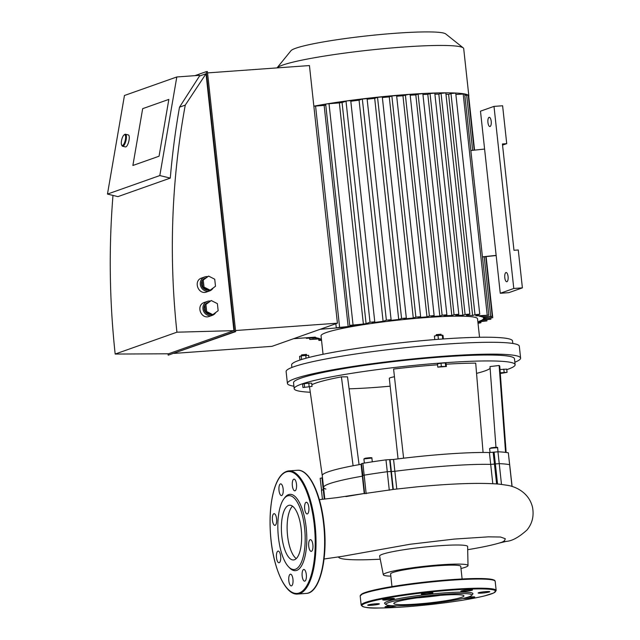 <?xml version="1.0" encoding="UTF-8"?>
<svg xmlns="http://www.w3.org/2000/svg" width="640" height="640" viewBox="0 0 640 640"><rect width="100%" height="100%" fill="white"/><g stroke="black" fill="none" stroke-linecap="round" stroke-linejoin="round"><path stroke-width="0.96" d="M464.248 590.368A5.864 0.544 173.8 0 0 460.808 591.24A5.864 0.544 173.8 0 0 466.696 591.144A5.864 0.544 173.8 0 0 472.472 589.976A5.864 0.544 173.8 0 0 464.248 590.368M486.024 591.616A5.864 0.544 173.8 0 0 478.128 592.984A5.864 0.544 173.8 0 0 484.016 592.896A5.864 0.544 173.8 0 0 489.784 591.72A5.864 0.544 173.8 0 0 486.024 591.616M463.208 598.392A5.864 0.544 173.8 0 0 469.528 598.152A5.864 0.544 173.8 0 0 474.76 597.04A5.864 0.544 173.8 0 0 474.248 596.872A5.864 0.544 173.8 0 0 467.376 597.312M424.584 604.136A5.864 0.544 173.8 0 0 429.68 604.064A5.864 0.544 173.8 0 0 435.816 603.048A5.864 0.544 173.8 0 0 436.184 602.848M391.504 605.68A5.864 0.544 173.8 0 0 385.016 606.928A5.864 0.544 173.8 0 0 393.24 606.536A5.864 0.544 173.8 0 0 396.536 605.8M371.464 605.28A5.864 0.544 173.8 0 0 379.36 603.912A5.864 0.544 173.8 0 0 373.472 604.008A5.864 0.544 173.8 0 0 367.704 605.184A5.864 0.544 173.8 0 0 371.464 605.28M383.24 600.024A5.864 0.544 173.8 0 0 389.808 599.632A5.864 0.544 173.8 0 0 394.392 598.6A5.864 0.544 173.8 0 0 388.504 598.688A5.864 0.544 173.8 0 0 382.728 599.864A5.864 0.544 173.8 0 0 383.24 600.024M421.672 593.848A5.864 0.544 173.8 0 0 421.296 594.088A5.864 0.544 173.8 0 0 427.184 593.992A5.864 0.544 173.8 0 0 432.952 592.824A5.864 0.544 173.8 0 0 428.152 592.808A5.864 0.544 173.8 0 0 421.672 593.848M471.688 595.392L472.784 594.048A44.448 4.112 173.8 0 0 444.448 592.896A44.448 4.112 173.8 0 0 384.792 603.608L386.144 604.688A43.208 4 173.8 0 0 429.312 603.648A43.208 4 173.8 0 0 471.688 595.392A43.208 4 173.8 0 0 444.144 594.272A43.208 4 173.8 0 0 386.144 604.688M416.72 597.904A35.28 3.264 173.8 0 0 440.376 595.336A35.28 3.264 173.8 0 1 416.72 597.904M441.344 595.264A35.28 3.264 173.8 0 0 393.808 603.48A35.28 3.264 173.8 0 0 429.232 602.92A35.28 3.264 173.8 0 0 463.952 595.864A35.28 3.264 173.8 0 0 441.344 595.264M362.752 476.088L362.352 476.168A92.592 8.568 173.8 0 0 323.552 487.464A92.592 8.568 -6.2 0 1 362.352 476.168L362.752 476.088M393.48 489.392L393.312 489.416A27.784 11.08 81.5 0 0 392.92 489.496L364.904 493.512M362.968 475.664L361.408 463.72L362.872 463.32L364.16 475.168L362.696 475.576L364.16 475.168A98.768 9.136 -6.2 0 1 387.272 471.712A98.768 9.136 173.8 0 0 364.16 475.168L366.168 493.688M362.872 463.32A98.768 9.136 -6.2 0 1 385.984 459.856L389.672 459.616L390.96 471.472L387.272 471.712L391.368 471.512L390.96 471.472L392.92 489.496M389.672 459.616L393.576 459.448L394.864 471.296L391.368 471.512L394.864 471.296A92.592 8.568 -6.2 0 1 490.696 464.392A92.592 8.568 173.8 0 0 394.864 471.296L396.784 489M437.536 364.8A95.68 8.856 -6.2 0 0 393.592 369.048L403.608 458.2A92.592 8.568 -6.2 0 1 483.072 452.472A92.592 8.568 -6.2 0 1 489.408 452.536L493.168 452.224L494.456 464.08L490.696 464.392L495.368 463.944L494.456 464.08L496.608 483.904M500.472 537.008L505.32 538.744L504.496 540.736L502.392 542.032L506.36 541.368C512.096 541 518.96 537.224 526.952 530.04C532.256 523.6 534.112 516.048 532.536 507.376C528.864 491.672 514.128 486.184 507.072 485.256L499.08 484.12C479.696 482.592 452.336 483.496 417.016 486.848L393.448 489.4M493.168 452.224L497.952 451.784L499.24 463.64L495.368 463.944L499.24 463.64A98.768 9.136 -6.2 0 1 509.624 464.688A98.768 9.136 173.8 0 0 499.24 463.64L501.496 484.4M497.952 451.784A98.768 9.136 -6.2 0 1 508.336 452.832L512.112 486.512M364.24 493.504L345.92 496.576M323.784 489.632L321.448 490.176L323.784 489.632M460.976 568.52A42.592 3.944 173.8 0 0 468.016 565.568L467.624 546.536A44.256 4.096 173.8 0 0 431.528 546.376A44.256 4.096 173.8 0 0 382.488 554.248A44.256 4.096 173.8 0 0 379.624 556.096L383.328 574.768A42.592 3.944 173.8 0 0 390.832 576.144M338.552 556.936A85.184 7.88 173.8 0 0 380.24 559.2M467.688 549.696A85.184 7.88 173.8 0 0 502.392 542.032M468.016 565.568A42.592 3.944 173.8 0 0 433.28 565.416A42.592 3.944 173.8 0 0 386.088 572.992A42.592 3.944 173.8 0 0 383.328 574.768M462.112 578.976L460.744 566.328A35.28 3.264 173.8 0 0 431.832 566.24A35.28 3.264 173.8 0 0 392.888 572.504A35.28 3.264 173.8 0 0 390.6 573.952L391.968 586.6M311.832 540.888A5.864 2.128 -94.1 0 0 310.392 539.664A5.864 2.128 -94.1 0 0 308.688 545.664A5.864 2.128 -94.1 0 0 311.232 551.36A5.864 2.128 -94.1 0 0 312.952 547.336A5.864 2.128 -94.1 0 0 311.832 540.888M306.312 574.576A5.864 2.128 -94.1 0 0 303.824 569.464A5.864 2.128 -94.1 0 0 302.12 575.464A5.864 2.128 -94.1 0 0 304.664 581.16A5.864 2.128 -94.1 0 0 306.312 574.576M292.8 583.624A5.864 2.128 -94.1 0 0 292.624 577.4A5.864 2.128 -94.1 0 0 290.464 574.192A5.864 2.128 -94.1 0 0 288.76 580.192A5.864 2.128 -94.1 0 0 291.304 585.888A5.864 2.128 -94.1 0 0 292.8 583.624M279.2 562.728A5.864 2.128 -94.1 0 0 280.672 556.48A5.864 2.128 -94.1 0 0 278.144 551.08A5.864 2.128 -94.1 0 0 276.44 557.08A5.864 2.128 -94.1 0 0 278.992 562.776A5.864 2.128 -94.1 0 0 279.2 562.728M273.48 524.136A5.864 2.128 -94.1 0 0 274.928 525.36A5.864 2.128 -94.1 0 0 276.624 519.36A5.864 2.128 -94.1 0 0 274.08 513.664A5.864 2.128 -94.1 0 0 272.36 517.688A5.864 2.128 -94.1 0 0 273.48 524.136M279 490.448A5.864 2.128 -94.1 0 0 281.496 495.56A5.864 2.128 -94.1 0 0 283.2 489.56A5.864 2.128 -94.1 0 0 280.648 483.864A5.864 2.128 -94.1 0 0 279 490.448M292.52 481.4A5.864 2.128 -94.1 0 0 292.688 487.632A5.864 2.128 -94.1 0 0 294.848 490.832A5.864 2.128 -94.1 0 0 296.552 484.832A5.864 2.128 -94.1 0 0 294.008 479.136A5.864 2.128 -94.1 0 0 292.52 481.4M306.12 502.296A5.864 2.128 -94.1 0 0 304.648 508.544A5.864 2.128 -94.1 0 0 307.168 513.952A5.864 2.128 -94.1 0 0 308.872 507.944A5.864 2.128 -94.1 0 0 306.328 502.248A5.864 2.128 -94.1 0 0 306.12 502.296M288.728 566.992L289.784 568.056A38.272 13.904 -94.1 0 0 306.184 527.728A38.272 13.904 -94.1 0 0 284.72 497.752L283.824 498.952A37.04 13.456 -94.1 0 0 278.088 533.56A37.04 13.456 -94.1 0 0 288.728 566.992A37.04 13.456 -94.1 0 0 304.6 527.968A37.04 13.456 -94.1 0 0 283.824 498.952M292.488 506.184A27.44 9.968 -94.1 0 0 287.304 532.896A27.44 9.968 -94.1 0 0 296.264 558.592M301.208 529.168A27.44 9.968 -94.1 0 0 289.536 505.224A27.44 9.968 -94.1 0 0 281.568 533.312A27.44 9.968 -94.1 0 0 293.48 559.96A27.44 9.968 -94.1 0 0 301.208 529.168M500.016 369.552L506.72 369.112L507.072 372.352L500.304 373.48M500.256 372.808L507.072 372.352M503.808 369.088L504.16 372.328M441.352 366.464L446.392 366.504L437.784 367.128L441.352 366.464L441 363.232L445.312 362.92L445.664 366.16M445.312 362.92L446.04 363.264L446.392 366.504M441 363.232L437.432 363.888L437.784 367.128M441.136 335.136L441.032 334.224L436.28 334.656L436.224 335.688M438.408 339.312L437.976 335.368L434.408 336.024L434.792 339.592M443.4 338.952L443.016 335.4L437.976 335.368M442.712 339L442.28 335.056M302.944 387.528L312.032 386.408L302.944 387.528L302.592 384.288L304.224 383.712L304.576 386.944M304.224 383.712L308.776 383.152L309.128 386.392M308.776 383.152L311.68 383.168L312.032 386.408M306.528 355.288L306.432 354.376L301.52 354.912L301.616 355.792M299.952 360.048L299.56 356.424L301.2 355.848L308.656 355.304L308.888 357.472M306.064 358.216L305.744 355.288M301.6 359.512L301.2 355.848M349.096 388.816A86.424 8 173.8 0 0 390.16 386.192M495.968 447.304L489.992 366.576L499.136 365.488L505.568 452.384M476.544 373.36A86.424 8 173.8 0 0 490.12 368.32M499.136 365.488A95.68 8.856 -6.2 0 1 499.776 366.392L506.136 452.464M483.072 452.472L475.704 363.128A95.68 8.856 -6.2 0 0 446.144 364.216M321.584 490.24L320.16 478.32L322.496 477.784M309.536 387.064L322.264 475.632A92.592 8.568 -6.2 0 1 322.264 475.608A92.592 8.568 -6.2 0 1 353.096 465.76A92.592 8.568 -6.2 0 1 361.064 464.312L361.464 464.24M393.576 459.448A92.592 8.568 -6.2 0 1 403.608 458.2M353.096 465.76L341.4 376.864L347.52 376.848L359.08 464.664M311.856 384.736A95.68 8.856 -6.2 0 1 341.4 376.864M325.912 489.064A92.592 8.568 -6.2 0 1 323.552 487.464L322.264 475.608M398.056 458.872L389.312 378.368A15.432 1.432 -6.2 0 1 394.456 376.728M293.92 386.224A117.288 10.856 -6.2 0 1 287.408 383.44A117.288 10.856 -6.2 0 1 402.84 359.984A117.288 10.856 -6.2 0 1 520.608 358.104A117.288 10.856 -6.2 0 1 514.848 362.224M310.28 392.24A111.112 10.28 -6.2 0 1 294.192 388.696L293.544 382.776A111.112 10.28 -6.2 0 1 402.904 360.552A111.112 10.28 -6.2 0 1 514.472 358.768L515.12 364.696A111.112 10.28 -6.2 0 1 506.776 369.648M287.408 383.44L286.12 371.584A117.288 10.856 -6.2 0 1 401.552 348.128A117.288 10.856 -6.2 0 1 519.32 346.248L520.608 358.104M291.888 367.464L291.616 364.992A111.112 10.28 -6.2 0 1 400.968 342.768A111.112 10.28 -6.2 0 1 512.544 340.992L512.808 343.464M294.192 388.696A111.112 10.28 -6.2 0 1 403.544 366.48A111.112 10.28 -6.2 0 1 515.12 364.696M293.584 338.696L315.296 337.128A84.88 7.856 -6.2 0 0 315.576 337.336L306.32 338.336L316.472 337.76A84.88 7.856 -6.2 0 0 319.36 338.464L309.784 339.496L321.368 338.816M341.888 327.496L320.2 329.28M341.912 327.712A84.88 7.856 -6.2 0 1 343.768 327.36L336.264 327.744L335.832 323.744M321.44 339.44L318.832 340.408L321.536 340.344M478.024 323.296L480.928 322.76L477.968 322.816M477.872 321.904L486.928 320.92L479.008 321.336A84.88 7.856 -6.2 0 0 481.536 320.24L490.904 319.224L482.504 319.672A84.88 7.856 -6.2 0 0 483.552 318.688L492.768 317.688L483.672 318.184A84.88 7.856 -6.2 0 0 483.672 318.16L483.672 318.136M475 314.68L472.624 315.52L448.6 94.376L450.976 93.536L475 314.68L479.744 314.248L475.656 315.744A84.88 7.856 -6.2 0 1 476.872 315.864L488.8 315.16L479.224 316.184A84.88 7.856 -6.2 0 1 482.112 316.888L492.256 316.312L483.008 317.32A84.88 7.856 -6.2 0 1 483.672 318.16M465.088 314.488L462.84 315.288L438.816 94.144L441.064 93.344L465.088 314.488L469.84 314.056L466.424 315.312A84.88 7.856 -6.2 0 1 472.624 315.52M454.056 314.696L451.816 315.488L427.792 94.344L430.032 93.552L454.056 314.696L458.808 314.264L455.792 315.376A84.88 7.856 -6.2 0 1 462.84 315.288M442.128 315.216L439.832 316.032L415.808 94.888L418.104 94.08L442.128 315.216L446.872 314.784L444.12 315.808A84.88 7.856 -6.2 0 1 451.816 315.488M363.376 324.048L349.704 325.368L325.68 104.224L326.864 103.896L339.352 102.904L363.376 324.048A84.88 7.856 -6.2 0 1 366.088 323.64L370.024 322.248L374.768 321.816L372.232 322.76A84.88 7.856 -6.2 0 1 383.096 321.32L386.36 320.16L391.104 319.728L388.696 320.632A84.88 7.856 -6.2 0 1 398.712 319.488L401.568 318.48L406.32 318.048L403.92 318.936A84.88 7.856 -6.2 0 1 413.288 318.024L415.88 317.112L420.632 316.68L418.176 317.592A84.88 7.856 -6.2 0 1 426.976 316.88L429.392 316.024L434.136 315.592L431.568 316.552A84.88 7.856 -6.2 0 1 439.832 316.032M349.704 325.368L357.536 324.96A84.88 7.856 -6.2 0 0 348.16 326.552L336.264 327.744M323.048 354.272L321.048 335.824A78.704 7.28 -6.2 0 1 398.504 320.088A78.704 7.28 -6.2 0 1 477.536 318.824L479.544 337.272M418.104 94.08L422.848 93.648L446.872 314.784M450.976 93.536L455.728 93.104L479.744 314.248M441.064 93.344L445.816 92.912L469.84 314.056M430.032 93.552L434.784 93.12L458.808 314.264M422.944 94.536A84.88 7.856 -6.2 0 1 427.792 94.344M445.96 94.256A84.88 7.856 -6.2 0 1 448.6 94.376M434.896 94.176A84.88 7.856 -6.2 0 1 438.816 94.144M476.872 315.864L476.816 315.328M426.976 316.88L402.952 95.744L408.536 94.416A94.136 8.712 -6.2 0 1 421.616 93.584A94.136 8.712 -6.2 0 1 433.864 93.04A94.136 8.712 -6.2 0 1 445.192 92.832A94.136 8.712 -6.2 0 1 455.368 93.024A94.136 8.712 -6.2 0 1 464.664 93.968L488.8 315.16M455.88 94.504L464.664 93.968A94.136 8.712 -6.2 0 1 468.216 95.152L474.208 150.168M366.088 323.64L342.064 102.496L347.568 100.8A94.136 8.712 -6.2 0 0 326.864 103.896A94.136 8.712 -6.2 0 0 313.856 106.184L324.136 105.408L348.16 326.552M324.136 105.408A84.88 7.856 -6.2 0 1 325.776 105.12M339.352 102.904A84.88 7.856 -6.2 0 1 342.064 102.496M482.112 316.888L482.008 315.984M464.912 95.256L468.216 95.152A94.136 8.712 -6.2 0 1 468.856 96.016A94.136 8.712 -6.2 0 1 468.744 96.552L474.568 150.128M413.288 318.024L389.264 96.888L391.856 95.968L396.608 95.536L420.632 316.68M383.096 321.32L359.072 100.176L362.336 99.024L367.08 98.592L391.104 319.728M398.712 319.488L374.688 98.352L377.544 97.336L382.296 96.904L406.32 318.048M374.768 321.816L350.744 100.672L347.568 100.8A94.136 8.712 -6.2 0 1 364.344 98.664A94.136 8.712 -6.2 0 1 379.968 96.928A94.136 8.712 -6.2 0 1 394.664 95.528A94.136 8.712 -6.2 0 1 408.536 94.416L410.112 94.456L434.136 315.592M367.152 99.2A84.88 7.856 -6.2 0 1 374.688 98.352M350.808 101.256A84.88 7.856 -6.2 0 1 359.072 100.176M382.368 97.552A84.88 7.856 -6.2 0 1 389.264 96.888M396.68 96.24A84.88 7.856 -6.2 0 1 402.952 95.744M410.2 95.232A84.88 7.856 -6.2 0 1 415.808 94.888M463.216 47.872L445.72 33.928A78.184 7.232 -6.2 0 0 367.624 35.808A78.184 7.232 -6.2 0 0 290.944 50.744L277.024 67.896A94.136 8.712 -6.2 0 1 370.24 50.024A94.136 8.712 -6.2 0 1 463.216 47.872A94.136 8.712 -6.2 0 1 463.704 48.632L468.856 96.016M496.16 255.528L482.48 256.984M496.144 255.384L480.48 111.176L494 106.392L502.608 105.768L506.728 143.656L502.424 143.96L513.976 250.288L518.272 249.976L522.392 287.864L508.864 292.648L500.264 293.272L496.144 255.384L482.464 256.84M484.592 149.056L470.912 150.512M506.728 143.656L502.552 145.128M489.08 117.336A4.632 1.68 85.9 0 1 489.24 117.296A4.632 1.68 85.9 0 1 491.248 121.792A4.632 1.68 85.9 0 1 489.904 126.536A4.632 1.68 85.9 0 1 487.912 122.264A4.632 1.68 85.9 0 1 489.08 117.336M505.936 272.544A4.632 1.68 85.9 0 1 506.104 272.504A4.632 1.68 85.9 0 1 508.112 277A4.632 1.68 85.9 0 1 506.768 281.744A4.632 1.68 85.9 0 1 504.776 277.472A4.632 1.68 85.9 0 1 505.936 272.544M494 106.392L513.784 288.48L500.264 293.272M522.392 287.864L513.784 288.48M213.136 288A7.408 6.864 -109.5 0 1 209.672 290.904A7.408 6.864 -109.5 0 1 200.72 286.208A7.408 6.864 -109.5 0 1 204.728 276.936A7.408 6.864 -109.5 0 1 206.4 276.584A7.408 6.864 -109.5 0 1 207.368 276.592M209.672 290.904L206.736 291.944C198.256 295.32 192.952 280.72 201.68 278.016L204.728 276.936M205.488 277.976L205.136 278.104A6.176 5.72 70.5 0 0 202.432 280.224M202.192 280.616A6.176 5.72 70.5 0 0 202.4 287.08A6.176 5.72 70.5 0 0 207.944 290.024M203.256 280.032L208.616 276.096L214.728 279.208L215.496 286.264L210.144 290.2L204.024 287.088L203.256 280.032L202.168 280.416L202.936 287.472L209.056 290.592L210.144 290.2M208.616 276.096L202.168 280.416M204.024 287.088L202.936 287.472M215.792 312.44A7.408 6.864 -109.5 0 1 212.32 315.344A7.408 6.864 -109.5 0 1 203.376 310.656A7.408 6.864 -109.5 0 1 207.384 301.376A7.408 6.864 -109.5 0 1 209.056 301.032A7.408 6.864 -109.5 0 1 210.024 301.032M212.32 315.344L209.392 316.384C200.912 319.76 195.608 305.168 204.336 302.456L207.384 301.376M208.136 302.424L207.792 302.544A6.176 5.72 70.5 0 0 205.088 304.672M204.848 305.064A6.176 5.72 70.5 0 0 205.056 311.52A6.176 5.72 70.5 0 0 210.6 314.464M205.912 304.472L211.264 300.536L217.384 303.648L218.152 310.704L212.8 314.648L206.68 311.528L205.912 304.472L204.824 304.864L205.592 311.92L211.712 315.032L212.8 314.648M211.264 300.536L204.824 304.864M206.68 311.528L205.592 311.92M159.056 156.216L132.88 165.48L142.672 108.664L168.848 99.4L159.056 156.216L132.88 165.48L142.672 108.664L168.848 99.4L159.056 156.216M179.512 107.16A771.216 714.984 70.5 0 0 170.288 178.096L159.816 175.56L176.808 76.968L199.408 75.336L199.488 76.064L179.512 107.16L185.264 105.12L206.016 73.76L199.488 76.064M176.808 76.968L124.456 95.496L107.464 194.08L117.936 196.624L170.288 178.096M159.816 175.56L107.464 194.08M112.984 195.424C108.704 248.032 109.44 300.912 115.176 354.048L168.52 353.792L233.92 330.648L206.016 73.76M233.92 330.648L176.928 332.192L115.176 354.048M176.928 332.192C168.728 255.704 171.512 180.016 185.264 105.12M194.912 75.664L206.256 71.648L234.512 331.712L168.2 355.176L168.048 353.824M168.2 355.176L235.656 331.624L207.408 71.56L206.256 71.648M235.656 331.624L234.512 331.712M207.552 72.904L309.44 65.56L337.424 323.184L235.536 330.528M174.152 353.392L271.984 346.344L337.424 323.184M121.64 145.04L122.008 145.728A6.176 1.984 -76.4 0 0 122.576 146.24A6.176 1.984 -76.4 0 0 125.952 140.704A6.176 1.984 -76.4 0 0 125.48 134.24A6.176 1.984 -76.4 0 0 125.056 134.272A6.176 1.984 -76.4 0 0 124.744 134.44L124.104 134.88A5.552 1.784 103.6 0 1 124.384 134.736A5.552 1.784 103.6 0 1 125.096 140.896A5.552 1.784 103.6 0 1 121.64 145.04A5.552 1.784 103.6 0 1 121.728 139.68A5.552 1.784 103.6 0 1 124.104 134.88M125.48 134.24L128.32 134.928A6.176 1.984 103.6 0 1 128.792 141.392A6.176 1.984 103.6 0 1 125.416 146.928L122.576 146.24M452.52 590.04A67.288 6.224 173.8 0 0 362.704 606.56A67.288 6.224 173.8 0 0 471.008 598.752A67.288 6.224 173.8 0 0 452.52 590.04M452.672 589.344A67.904 6.28 173.8 0 0 361.176 605.176C363 607.48 369 608.424 379.16 608C393.984 607.864 412.136 606.592 433.624 604.176C455.144 601.664 472.112 598.912 484.512 595.912L493.672 593.008L496.184 590.504A67.904 6.28 173.8 0 0 452.672 589.344M494.416 580.528A67.288 6.224 173.8 0 0 451.392 579.648C471.936 578.208 485.52 578.136 492.184 579.432C495.984 580.592 494.304 580.32 495.184 581.344A67.904 6.28 173.8 0 0 451.68 580.184A67.904 6.28 173.8 0 0 360.176 596.008L361.176 605.176M360.176 596.008L362.72 593.488C365.48 592.224 370.28 590.856 377.136 589.384C394.872 585.52 425.952 581.44 451.416 579.64A67.288 6.224 173.8 0 0 360.76 595.048M364.232 493.496L361.064 464.312M389.288 490.224L385.984 459.856M393.312 489.416L390.08 459.656M492.792 483.656L489.408 452.536M497.552 483.976L494.08 452.088M511.992 486.472L508.336 452.832M324.288 499.128L321.976 477.856M499.168 543.072L506.6 541.304M314.256 524.872A61.112 22.2 -94.1 0 0 276.168 483.944A61.112 22.2 -94.1 0 0 287.552 588.72A61.112 22.2 -94.1 0 0 314.256 524.872M315.048 524.752A61.728 22.424 -94.1 0 0 288.792 470.904C282.376 471.72 277.424 478.12 273.936 490.112C270.4 502.936 269.28 518.064 270.576 535.504C272.976 567.736 285.264 595.504 297.672 594.04A61.728 22.424 -94.1 0 0 315.048 524.752M297.4 470.28C309.176 468.976 320.904 493.768 324.048 524.144C328.072 558.76 319.808 593.224 306.272 593.424A61.728 22.424 -94.1 0 0 323.648 524.128A61.728 22.424 -94.1 0 0 297.4 470.28L288.792 470.904M314.864 587.616A61.112 22.2 -94.1 0 0 324.008 524.168A61.112 22.2 -94.1 0 0 306.736 474.792M497.032 447.576L490.136 448.32M490.952 448.136L497.592 447.696C497.896 447.488 497.904 446.888 491.096 447.84L489.616 448.568L490.952 448.136M371.328 457.936L364.432 458.688M363.912 458.936L371.888 458.064C372.056 457.888 372.592 457.2 365.136 458.256L363.912 458.936L364.36 463.072M479.248 321.808L479.344 322.712M329.008 103.648L353.032 324.792M315.568 106.024L339.592 327.168M489.224 318.28L489.32 319.184M485.248 319.968L485.352 320.872M463.192 93.976L487.216 315.12M466.656 95.136L472.648 150.328M484.216 256.8L490.68 316.272M491.08 316.64L491.184 317.64M391.856 95.968L415.88 317.112M405.368 94.888L429.392 316.024M346 101.104L370.024 322.248M362.336 99.024L386.36 320.16M377.544 97.336L401.568 318.48M313.008 338.008L313.112 338.92M318.856 338.992L318.992 340.304M495.184 581.344L496.184 590.504M364.664 493.696L362.696 475.576M324.808 499.072L323.552 487.464M322.44 499.32L321.448 490.176M500.52 537.016L488.336 536.848L454.28 539.08L410.032 544.264L342.688 556.296L324.08 558.992M364.64 493.424L336.792 497.664L319.352 499.64M306.272 593.424L297.672 594.04M498.04 451.784L497.592 447.696M490.048 452.528L489.616 448.568M372.296 461.824L371.888 458.064M480.928 322.76L480.808 321.696M490.784 318.128L490.904 319.224M486.816 319.856L486.928 320.92M485.776 256.632L492.256 316.312M486.128 256.592L492.768 317.688M309.648 338.256L309.784 339.496M306.264 337.784L306.32 338.336M318.832 340.408L318.68 339.008"/></g></svg>
